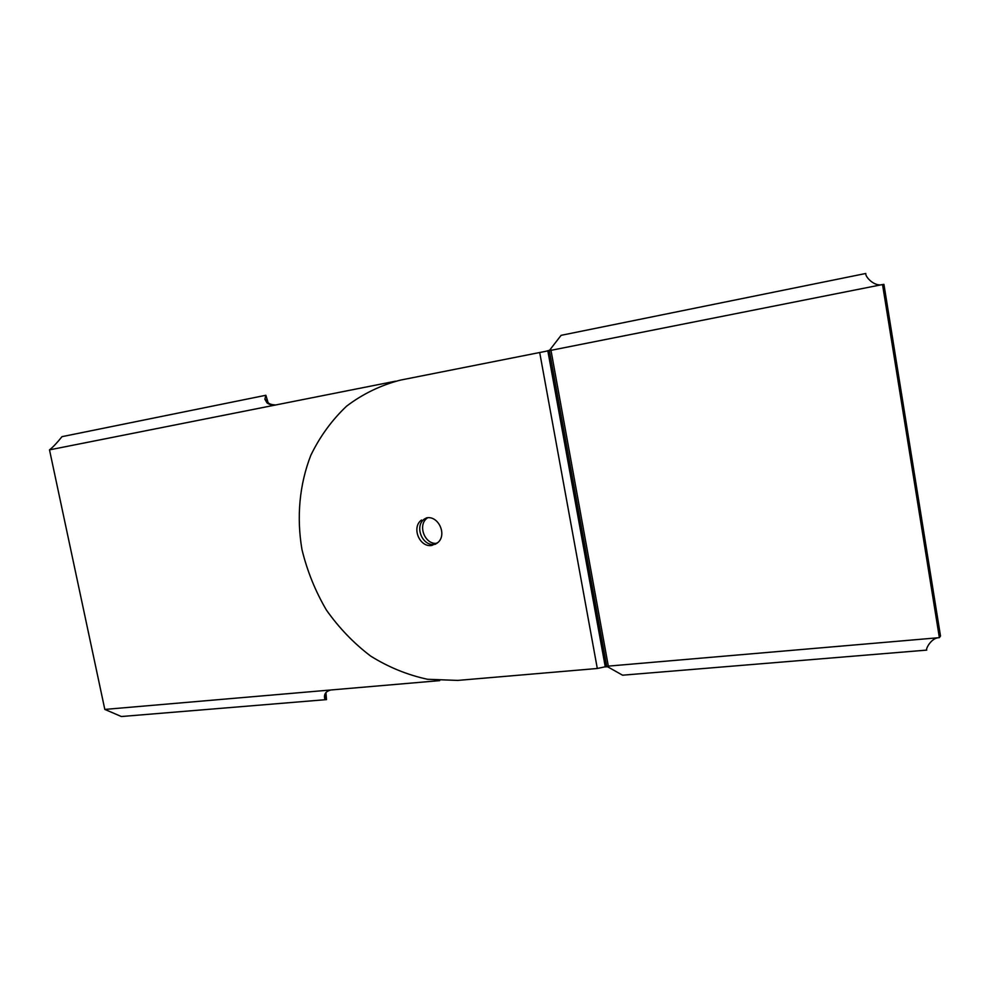 <?xml version="1.0" encoding="UTF-8"?>
<svg xmlns="http://www.w3.org/2000/svg" width="990" height="990" viewBox="0 0 990 990"><rect width="100%" height="100%" fill="white"/><g stroke="black" fill="none" stroke-linecap="round" stroke-linejoin="round"><path stroke-width="1.49" d="M104.816 709.422L121.362 716.525L326.514 699.608L324.695 698.532C323.779 694.238 325.797 691.404 330.734 689.993L104.816 709.422L49.5 449.868L395.604 381.175M325.933 692.554L326.514 699.608M439.709 680.625L330.734 689.993M427.643 517.758L424.413 519.02C414.055 526.197 422.396 546.69 434.734 544.339L435.711 544.154L434.734 544.339C422.396 546.69 414.055 526.197 424.413 519.02L426.628 517.857C438.397 515.443 447.208 534.575 437.976 542.483L431.9 545.428C419.537 547.779 411.159 527.225 421.542 520.022M427.272 518.03C417.174 525.022 424.858 545.007 436.998 543.312M274.094 405.294L267.102 403.017L264.887 399.255L265.852 395.27L267.634 401.061C267.708 403.437 270.431 404.737 275.789 404.96M265.852 395.27L61.974 436.664C57.16 442.74 53.002 447.134 49.5 449.868M550.762 349.012L550.985 350.336L549.339 350.547L561.095 335.338L865.792 273.475C865.074 276.804 874.467 287.026 882.535 284.538L883.934 284.377L940.5 636.001L939.374 637.659L882.535 284.538L550.985 350.336L608.318 666.121L597.304 668.485L457.677 680.415L427.544 679.276C407.534 674.97 388.563 667.235 370.644 656.073C353.69 643.178 338.927 627.821 326.354 609.976C315.29 591.055 307.16 570.933 301.975 549.586C296.431 517.213 299.413 484.543 310.848 455.239C319.943 436.503 331.848 420.144 346.562 406.185C362.674 393.958 380.593 385.271 400.319 380.135L546.319 351.203M605.608 666.802L607.736 666.827L622.549 675.192L926.739 650.108C925.415 649.465 931.058 637.597 939.374 637.659L608.318 666.121L608.578 667.384M549.797 350.2L545.973 351.264M548.188 350.856L549.351 350.646L606.746 666.542M605.286 666.913L547.841 350.918M597.304 668.485L539.699 352.477M324.695 698.532L325.995 693.718M267.634 401.061L264.887 399.255M275.715 404.972C272.844 405.516 269.973 404.873 267.102 403.017"/></g></svg>
